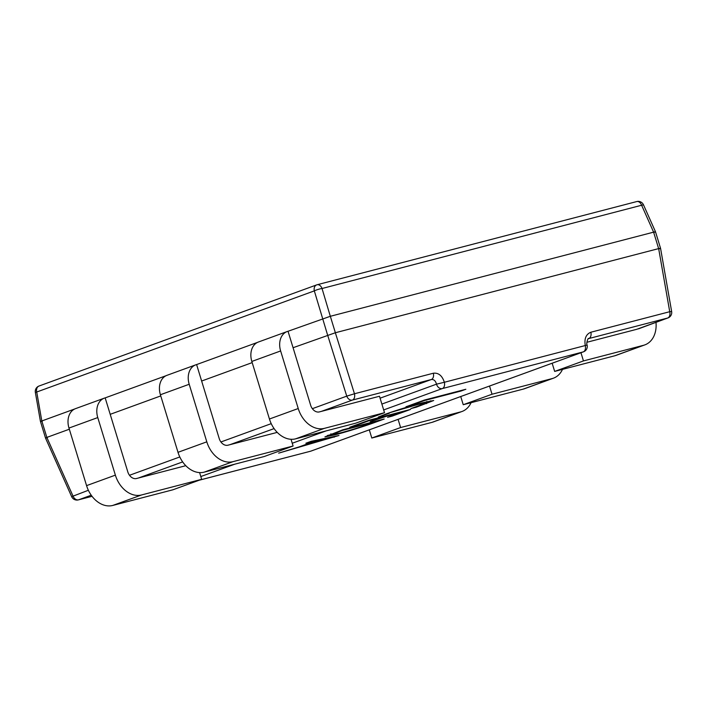 <?xml version="1.0" encoding="UTF-8"?>
<svg xmlns="http://www.w3.org/2000/svg" width="707" height="707" viewBox="0 0 707 707"><rect width="100%" height="100%" fill="white"/><g stroke="black" fill="none" stroke-linecap="round" stroke-linejoin="round"><path stroke-width="1.06" d="M257.542 342.382L196.608 364.573L201.636 381.029L252.187 362.611M166.11 375.691L105.175 397.882L110.204 414.329L160.763 395.911M74.677 408.991L41.81 420.965C39.884 421.558 40.06 421.628 42.349 421.195M640.171 328.057A8.608 6.407 -110 0 1 638.96 328.702A8.608 6.407 -110 0 1 638.527 328.835L667.673 318.017A5.736 4.277 -110 0 0 667.965 317.929A5.736 5.736 0 0 0 671.65 311.548L660.559 248.334L655.469 231.693L643.458 204.765L322.038 288.509A5.736 0.972 163.4 0 0 314.323 290.886L36.729 392.014L41.81 420.965L46.848 437.412L69.33 429.22M654.169 232.382C656.016 231.543 655.84 231.463 653.63 232.152L330.319 316.294L288.032 331.274A17.215 12.823 70 0 0 287.175 331.539A17.215 12.823 70 0 0 280.635 350.955L298.23 408.522A25.832 19.23 70 0 0 324.425 428.345L384.52 412.702L355.727 423.193L295.632 438.835A25.832 19.23 70 0 1 269.438 419.012L251.833 361.445A17.215 12.823 70 0 1 258.373 342.029L287.175 331.539M330.337 316.294L335.365 332.741L293.069 347.72L288.032 331.274M338.98 435.494L278.655 453.152L299.194 446.886L314.058 441.468L305.875 443.236L311.142 441.318L338.98 435.494M335.021 434.832L324.928 436.864L342.745 429.803L384.193 419.021L374.038 422.724C365.024 426.074 346.015 432.039 335.021 434.832L334.862 434.319M368.807 420.789L354.322 426.065L349.771 427.249L369.089 420.214L410.528 409.424L392.093 416.14L387.542 417.324L401.152 412.367L387.507 415.919L370.229 421.743L382.955 417.103L368.807 420.789L368.674 420.365M389.389 413.233L378.254 417.095L385.509 414.178C394.338 410.873 412.747 405.252 422.83 402.707L433.7 400.507L416.414 407.161L410.855 408.611L427.169 402.557L418.341 404.377L389.274 412.835M424.12 400.639L410.511 405.597L405.959 406.781L424.394 400.065L465.842 389.274L461.017 391.033L424.12 400.639L423.988 400.215M335.365 332.741L658.641 248.608L653.613 232.152L641.656 205.322A5.736 3.818 -104.6 0 0 636.768 201.557A5.736 3.818 -104.6 0 0 636.539 201.628M636.592 329.338L586.881 342.276M201.636 381.029L219.232 438.596A8.608 6.407 70 0 0 227.963 445.198L277.224 432.384M110.204 414.329L127.808 471.905A8.608 6.407 70 0 0 136.539 478.506L185.791 465.692M293.069 347.72L310.665 405.288A8.608 6.407 70 0 0 319.396 411.898L379.491 396.256L384.52 412.702M659.198 248.829C661.125 248.245 660.948 248.166 658.659 248.599L669.732 311.707L671.65 311.548M327.624 335.127L314.323 290.886A5.736 4.277 -110 0 1 316.63 284.903L39.035 386.022A5.736 4.277 -110 0 0 36.729 392.014L35.35 392.403L40.449 421.46L45.54 438.11L71.672 496.676A5.736 5.736 0 0 0 78.362 499.884A5.736 3.818 75.4 0 0 78.592 499.814L92.043 496.314L78.362 499.884M335.348 332.741L354.463 393.764L346.748 396.141L327.633 335.127M311.23 450.986A5.736 4.277 -110 0 1 310.956 451.101L583.505 351.812A5.736 5.736 0 0 0 587.119 345.06L444.358 382.266C442.193 375.656 438.526 372.642 433.347 373.225A5.736 3.818 75.4 0 1 431.297 379.535L352.404 400.074L321.332 411.394M588.374 338.697L588.79 338.547A5.736 3.818 -104.6 0 0 590.84 332.237L669.732 311.707A5.736 3.818 -104.6 0 1 667.673 318.017L588.507 338.635C588.463 337.204 585.909 343.134 587.119 345.06M91.23 495.209L78.592 499.814A5.736 4.277 -110 0 1 72.936 495.89L46.839 437.412C44.992 438.26 45.168 438.34 47.378 437.651M88.366 490.269L71.672 496.676M199.321 480.168L310.665 451.19L583.222 351.9L442.308 388.576A5.736 4.277 -110 0 1 436.484 384.175C435.592 380.799 433.859 379.252 431.297 379.535L380.083 398.191M381.877 404.068L436.484 384.175L444.358 382.266A5.736 3.818 -104.6 0 1 442.308 388.576L383.671 409.936M333.934 436.546L334.146 437.253M313.846 440.753L314.058 441.468M317.399 440.726L305.362 445.11L331.663 437.624L317.399 440.726L317.196 440.054M329.144 437.553L329.338 438.172M331.495 437.059L331.663 437.624M331.15 434.628L327.447 435.485M369.505 423.9L374.816 421.964L342.471 430.377L331.221 434.876L339.731 433.099C350.318 430.307 360.243 427.24 369.505 423.9M374.675 421.496L374.816 421.964M401.01 411.898L401.152 412.367M387.365 415.451L387.507 415.919M382.814 416.635L382.955 417.103M382.602 415.256L382.805 415.91M430.837 400.781L427.072 402.23M426.365 403.105L426.533 403.653M460.867 390.573L461.017 391.033M201.663 479.319L172.862 489.81L112.766 505.443A25.832 19.23 70 0 1 86.572 485.629L68.977 428.062A17.215 12.823 70 0 1 75.516 408.646L104.309 398.156A17.215 12.823 70 0 0 97.769 417.572L115.374 475.139A25.832 19.23 70 0 0 141.568 494.953L201.663 479.319L199.604 472.594M105.175 397.882A17.215 12.823 70 0 0 104.309 398.156M293.096 446.011L264.294 456.501L204.199 472.143A25.832 19.23 70 0 1 178.005 452.321L160.401 394.753A17.215 12.823 70 0 1 166.94 375.337L195.742 364.847A17.215 12.823 70 0 0 189.202 384.263L206.806 441.831A25.832 19.23 70 0 0 232.992 461.653L293.096 446.011L291.037 439.286M196.608 364.573A17.215 12.823 70 0 0 195.742 364.847M471.074 402.681A25.832 19.23 -110 0 1 461.989 411.492L433.197 421.982A25.832 19.23 -110 0 1 431.897 422.388L371.802 438.031L400.604 427.541L398.094 419.357M461.989 411.492A25.832 19.23 -110 0 1 460.699 411.898L400.604 427.541M369.301 429.847L371.802 438.031M562.498 369.381A25.832 19.23 -110 0 1 553.422 378.192L524.629 388.682A25.832 19.23 -110 0 1 523.33 389.08L463.235 404.722L492.028 394.232L489.527 386.049M553.422 378.192A25.832 19.23 -110 0 1 552.123 378.59L492.028 394.232M460.734 396.539L463.235 404.722M655.981 322.295A25.832 19.23 -110 0 1 644.855 344.883L616.053 355.374A25.832 19.23 -110 0 1 614.763 355.78L554.659 371.414L583.461 360.923L580.96 352.74M644.855 344.883A25.832 19.23 -110 0 1 643.556 345.29L583.461 360.923M552.158 363.23L554.659 371.414M326.157 430.89L292.247 443.245M234.724 464.199L200.815 476.545M643.458 204.765A5.736 5.736 0 0 0 636.768 201.557L317.151 284.735A5.736 5.736 0 0 0 316.63 284.903A5.736 4.277 -110 0 1 316.922 284.806A5.736 3.818 -104.6 0 1 317.151 284.735A5.736 3.818 -104.6 0 1 322.038 288.509L330.319 316.294M129.496 475.281L179.799 456.961M220.92 441.972L271.223 423.652M312.353 408.673L346.748 396.141A5.736 4.277 -110 0 0 352.404 400.074A5.736 3.818 75.4 0 0 354.463 393.764L433.347 373.225M590.84 332.237C586.015 334.252 584.159 338.706 585.272 345.59A5.736 3.818 -104.6 0 1 583.222 351.9A5.736 4.277 -110 0 0 583.505 351.812M274.095 428.601L229.899 444.694M182.662 461.91L138.466 478.003M310.956 451.101A5.736 4.277 -110 0 1 310.665 451.19A5.736 3.818 -104.6 0 1 310.435 451.26A5.736 5.736 0 0 0 310.956 451.101M310.196 451.313A5.736 3.818 -104.6 0 0 310.435 451.26L199.206 480.212M141.568 494.953L112.766 505.443M115.374 475.139L86.572 485.629M97.769 417.572L68.977 428.062M232.992 461.653L204.199 472.143M206.806 441.831L178.005 452.321M189.202 384.263L160.401 394.753M324.425 428.345L295.632 438.835M298.23 408.522L269.438 419.012M280.635 350.955L251.833 361.445M431.897 422.388L460.699 411.898M523.33 389.08L552.123 378.59M614.763 355.78L643.556 345.29M667.965 317.929L636.742 329.303M39.035 386.022A5.736 5.736 0 0 0 35.35 392.403M331.221 434.876L330.885 433.78M427.169 402.557L426.834 401.461"/></g></svg>
